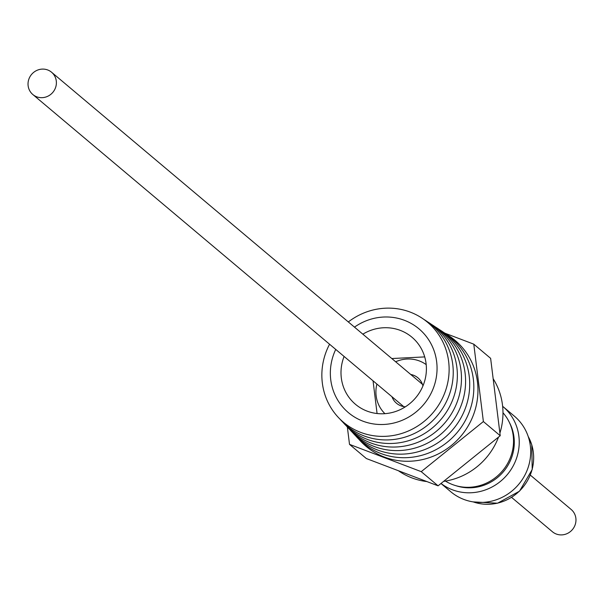 <?xml version="1.0" encoding="UTF-8"?>
<svg xmlns="http://www.w3.org/2000/svg" width="604" height="604" viewBox="0 0 604 604"><rect width="100%" height="100%" fill="white"/><g stroke="black" fill="none" stroke-linecap="round" stroke-linejoin="round"><path stroke-width="0.91" d="M47.731 69.981A14.564 13.907 130.1 0 1 51.582 72.246A14.564 13.907 130.1 0 1 54.217 90.441A14.564 13.907 130.1 0 1 36.685 96.791A14.564 13.907 130.1 0 1 32.835 94.526A14.564 13.907 130.1 0 1 30.2 76.331A14.564 13.907 130.1 0 1 47.731 69.981M423.819 319.373A65.881 62.929 130.1 0 1 445.805 402.876A65.881 62.929 130.1 0 1 364.076 435.914A65.881 62.929 130.1 0 1 339.931 419.055M427.707 321.924A66.432 63.458 130.1 0 1 449.859 406.13A66.432 63.458 130.1 0 1 367.451 439.433A66.432 63.458 130.1 0 1 343.117 422.453M431.596 324.484A66.984 63.986 130.1 0 1 453.914 409.384A66.984 63.986 130.1 0 1 370.818 442.959A66.984 63.986 130.1 0 1 346.296 425.843M435.484 327.036A67.535 64.515 130.1 0 1 457.96 412.638A67.535 64.515 130.1 0 1 374.193 446.477A67.535 64.515 130.1 0 1 349.482 429.24M439.372 329.595A68.086 65.043 130.1 0 1 462.015 415.892A68.086 65.043 130.1 0 1 377.56 449.995A68.086 65.043 130.1 0 1 352.661 432.638M443.261 332.147A68.645 65.572 130.1 0 1 466.069 419.146A68.645 65.572 130.1 0 1 380.935 453.521A68.645 65.572 130.1 0 1 355.847 436.035M447.149 334.699A69.196 66.093 130.1 0 1 470.116 422.4A69.196 66.093 130.1 0 1 384.303 457.039A69.196 66.093 130.1 0 1 359.025 439.425M354.48 327.134A54.775 52.322 130.1 0 1 404.484 320.331A54.775 52.322 130.1 0 1 432.841 389.444A54.775 52.322 130.1 0 1 362.921 421.169A54.775 52.322 130.1 0 1 335.726 349.414M348.319 321.947A65.33 62.401 130.1 0 1 410.275 312.125A65.33 62.401 130.1 0 1 444.099 394.548A65.33 62.401 130.1 0 1 360.701 432.389A65.33 62.401 130.1 0 1 329.565 344.227M362.853 334.171A43.843 41.88 130.1 0 1 400.331 330.396A43.843 41.88 130.1 0 1 411.928 337.206A43.843 41.88 130.1 0 1 419.856 391.988A43.843 41.88 130.1 0 1 367.066 411.105A43.843 41.88 130.1 0 1 355.469 404.295A43.843 41.88 130.1 0 1 344.099 356.458M398.406 470.735A67.27 64.258 -49.9 0 0 411.928 477.9A67.27 64.258 -49.9 0 0 426.9 481.569M445.458 481.094A45.111 43.088 -49.9 0 0 510.063 458.421A45.111 43.088 -49.9 0 0 502.973 412.743M422.936 385.948A16.618 15.878 -49.9 0 0 417.908 377.817A16.618 15.878 -49.9 0 0 410.728 374.465M509.331 422.339A44.319 42.333 130.1 0 1 510.893 459.448A44.319 42.333 130.1 0 1 455.997 485.714M440.98 483.494L450.803 491.762A49.385 47.172 -49.9 0 0 508.696 493.476A49.385 47.172 -49.9 0 0 528.576 437.658A49.385 47.172 -49.9 0 0 514.397 416.186L502.928 406.537A49.385 47.172 130.1 0 1 517.115 428.01A49.385 47.172 130.1 0 1 498.141 483.17A49.385 47.172 130.1 0 1 441.018 483.457M530.335 475.114L571.165 509.474A14.564 13.907 130.1 0 1 573.8 527.669A14.564 13.907 130.1 0 1 556.269 534.019A14.564 13.907 130.1 0 1 552.418 531.754L511.588 497.394M391.973 396.745A16.618 15.878 -49.9 0 0 396.503 403.245A16.618 15.878 -49.9 0 0 405.382 406.809M443.6 481.38A67.27 64.258 -49.9 0 0 498.526 437.092M499.901 433.106A67.27 64.258 -49.9 0 0 493.158 378.716M347.36 427.043L349.512 444.37L366.356 458.542L438.089 485.827L500.225 435.726L490.629 358.346L473.785 344.167L444.937 333.197M349.512 444.37L421.245 471.656L483.381 421.554L473.785 344.167M483.381 421.554L500.225 435.726M421.245 471.656L438.089 485.827M376.896 384.053A32.133 30.691 -49.9 0 0 384.929 413.672M473.226 501.901A45.428 43.39 -49.9 0 0 519.478 491.014A45.428 43.39 -49.9 0 0 531.701 444.695A45.428 43.39 -49.9 0 0 528.221 436.549M426.205 364.627A32.133 30.691 -49.9 0 0 395.65 361.773M422.438 384.318L51.582 72.246M377.077 413.529L373.046 380.814M473.128 501.886L497.575 503.207L519.508 491.18L532.215 469.497L531.777 444.808L528.19 436.458M424.718 356.911L391.792 358.534M403.683 406.598L32.835 94.526"/></g></svg>
